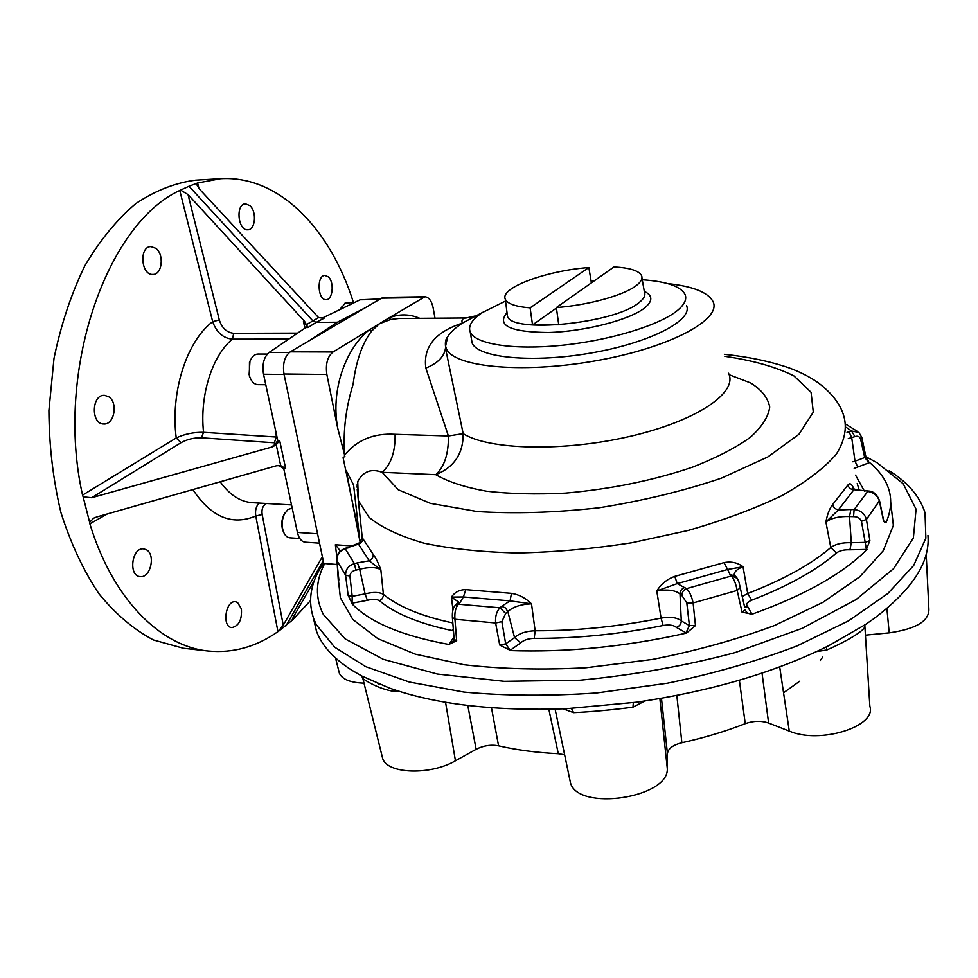 <?xml version="1.0" encoding="UTF-8"?>
<svg xmlns="http://www.w3.org/2000/svg" width="978" height="978" viewBox="0 0 978 978"><rect width="100%" height="100%" fill="white"/><g stroke="black" fill="none" stroke-linecap="round" stroke-linejoin="round"><path stroke-width="1.47" d="M155.82 248.326L150.967 246.603C138.925 246.322 140.93 275.478 152.886 274.439C162.201 274.83 164.463 254.402 155.82 248.326M249.818 205.576L245.515 203.84C235.392 203.681 237.813 230.869 247.789 229.793C255.454 230.05 257.006 211.395 249.818 205.576M328.302 276.86L325.038 275.454C316.432 275.026 317.593 300.429 326.09 299.671C332.777 300.136 334.562 282.031 328.302 276.86M237.52 602.411L235.49 601.751C225.527 600.15 221.688 627.216 231.847 627.595C238.889 626.03 242.079 619.795 241.395 608.903L237.52 602.411M146.321 549.722L143.583 548.866C131.651 547.228 128.179 576.274 140.257 576.617C150.539 578.194 155.93 554.428 146.321 549.722M108.57 396.652L104.463 395.344C91.492 394.33 90.734 424.342 103.766 424C114.389 425.002 118.387 402.288 108.57 396.652M266.468 503.499C262.801 505.589 261.383 509.257 262.19 514.514L283.253 625.223L277.935 631.641C256.199 646.886 232.996 653.353 208.314 651.03L183.338 648.255L153.46 639.979C133.864 629.636 115.685 614.208 98.9 593.719C83.374 570.492 70.709 543.401 60.905 512.46C53.118 479.88 49.12 445.907 48.9 410.54L53.998 358.425C60.966 324.672 71.223 293.852 84.756 265.955C99.842 240.417 116.834 219.634 135.771 203.607C155.331 190.576 175.27 182.764 195.576 180.172L220.673 178.693L197.605 182.984L198.962 188.473M292.85 618.035L293.107 619.38L310.527 600.602M293.107 619.38L292.178 619.82L293.376 617.069L314.476 580.26M278.657 631.213L292.618 619.93M208.314 651.03C160.759 646.507 112.702 599.367 89.878 523.817L89.634 522.264L93.668 518.169L96.565 517.007L276.627 465.711L280.698 465.626L285.662 468.584L283.73 468.56L278.73 465.394M275.539 444.978L272.556 446.848L91.675 497.729L83.13 496.824L89.634 522.264M83.13 496.824L82.555 495.137C54.67 371.872 106.296 224.084 179.769 190.453L180.588 190.074L188.033 194.585L304.561 321.31L307.972 327.532L316.163 322.373L312.691 320.698L188.998 186.236L180.588 190.074M380.259 298.938L360.136 299.794L321.909 318.278L324.048 318.266L318.584 317.63L199.891 189.561L196.945 184.989L197.006 183.204L188.998 186.236M353.425 302.434C330.368 229.084 279.268 175.184 220.673 178.693M365.075 307.862L337.361 322.227L308.987 340.845M274.989 445.381L277.679 440.259L263.534 374.219C262.018 364.293 263.864 357.056 269.072 352.471L289.256 352.545M319.537 543.169L305.099 542.167C301.42 541.641 298.865 538.401 297.41 532.423L317.557 533.768M285.979 625.871L323.229 560.761M283.253 625.223L322.373 556.678M272.556 446.848L276.212 444.733L279.684 440.613L277.715 440.491M82.555 495.137L176.223 437.961L181.016 442.692L91.675 497.729M288.791 339.097L232.348 339.158C223.008 338.156 216.456 332.324 212.678 321.652L219.304 319.953C221.933 328.082 226.749 332.532 233.754 333.315L297.605 333.107M275.845 431.714L276.358 437.032L203.546 432.325C193.644 432.142 184.536 434.024 176.223 437.961C170.27 391.823 186.688 341.175 212.678 321.652L179.769 190.453M277.935 631.641L255.784 516.005C254.977 510.602 256.077 506.286 259.109 503.071M262.19 514.514L255.784 516.005C232.116 525.932 211.138 517.13 192.849 489.575M107.323 513.939L89.878 523.817M356.933 485.076L357.41 484.428M324.048 318.266L316.163 322.373L337.361 322.227M283.4 467.728L283.73 468.56M304.843 328.192L303.449 321.322L306.31 325.466L305.808 327.544L269.072 352.471M276.444 444.122L275.209 444.281L274.329 442.789L276.358 437.032M233.754 333.315L232.348 339.158C212.153 355.76 199.536 395.515 203.546 432.325L201.456 437.802L274.329 442.789M201.456 437.802C193.999 437.667 187.177 439.293 181.016 442.692M283.779 468.78L297.41 532.423M889.173 470.748C907.987 482.496 919.931 496.518 925.017 512.79L925.86 538.181L913.684 565.48L887.853 593.512L848.537 620.859L796.972 645.957C757.216 661.104 714.013 673.524 667.363 683.219L596.629 692.962C549.502 696.189 505.284 695.896 463.951 692.069L409.256 682.008L365.711 666.654L334.623 647.167L316.359 624.795L313.914 619.294C307.777 601.971 310.197 584.416 321.212 566.629L323.657 562.802M313.266 617.485L316.469 631.201C321.725 645.37 333.376 658.304 351.444 670.003L361.701 675.969L389.281 687.986C435.247 704.331 494.196 711.238 566.14 708.72L637.02 702.143C710.994 691.226 774.857 672.436 828.61 645.773L865.542 624.465L873.709 618.781C912.181 589.832 930.261 562.044 927.963 535.418M864.943 624.856L864.625 627.301L864.858 624.918M864.625 627.301C862.131 631.922 846.814 641.213 826.716 650.04L826.618 646.764M399.317 691.348L394.281 691.446L393.718 689.527M394.281 691.446C377.337 688.842 364.183 679.49 362.911 678.72L361.701 675.969M644.832 701.006L632.962 707.155L633.328 702.656M632.962 707.155C614.074 709.722 589.697 711.96 573.585 712.632L571.482 708.463M865.75 456.139L864.699 457.557L869.21 462.716L865.933 456.787L877.034 462.704L903.22 483.792L916.068 509.196L913.366 537.961L893.525 568.707L856.117 599.551L802.278 628.292L734.991 652.619C684.832 665.981 633.145 675.175 579.942 680.211L504.22 681.324L437.3 674.025L383.425 659.368L345.124 638.891L323.302 614.416C315.05 597.9 315.515 580.932 324.684 563.524M491.482 707.754L498.572 745.835C490.98 744.429 483.499 745.578 476.139 749.295L467.79 705.456M564.624 754.771L558.304 753.708L548.841 709.258M762.045 673.108L768.61 723.035C761.251 720.566 753.463 720.774 745.248 723.647L739.368 680.223M676.837 695.431L681.862 742.742C672.913 745.028 668.096 748.647 667.436 753.61L661.47 698.292M926.19 553.988L928.892 609.367C929.014 621.213 915.787 629.037 889.21 632.864L886.899 608.512M865.432 635.162L889.21 632.864M864.858 626.054L869.845 706.202C877.144 726.471 819.857 744.466 789.283 731.092L779.686 666.886M768.61 723.035L789.283 731.092M745.248 723.647C725.578 731.348 704.453 737.718 681.862 742.742M569.661 778.879L570.48 782.828C577.937 811.777 669.93 797.95 667.265 768.195L667.436 753.61M558.304 753.708C536.592 752.632 516.69 750.016 498.572 745.835M381.958 755.603L382.691 758.561C387.264 773.989 430.271 775.566 455.442 760.786L476.139 749.295M364.012 683.157C350.466 682.668 342.263 679.392 339.403 673.329L338.865 671.238M783.549 692.766L799.796 681.153M820.285 660.468L822.681 657.143M588.854 267.532C545.944 270.759 499.587 287.838 505.308 299.231C507.399 303.816 515.675 306.689 530.113 307.85L588.854 267.532L591.384 282.874M636.091 285.735C641.091 281.945 642.888 278.534 641.507 275.478C638.732 270.637 629.563 267.789 614.013 266.933L556.372 307.557C587.925 305.283 623.646 295.393 636.091 285.735M556.372 307.557L558.731 324.757L532.533 324.904L530.113 307.85M505.54 301.041L482.545 312.471C472.019 319.451 467.912 325.967 470.235 332.019C475.112 344.06 512.924 350.234 561.262 345.356C609.526 340.564 659.368 325.368 677.338 310.564C684.441 304.684 687.021 299.354 685.089 294.549C680.847 286.383 666.568 281.444 642.253 279.757M594.001 281.028L591.14 281.334M471.42 338.889L472.105 342.899C477.557 357.838 532.472 363.327 591.311 352.96C650.223 342.789 693.439 320.197 686.507 305.515M556.445 308.046L532.533 324.904M340.662 309.207L344.941 303.192L354.708 302.41M340.393 309.341L341.554 307.08M265.784 384.745L257.764 384.635C254.329 384.403 251.688 381.885 249.842 377.08L249.121 374.525L249.94 361.444C251.835 356.677 254.512 354.207 257.947 354.048L267.275 354.085M250.429 378.523L249.39 376.2L249.463 362.325L250.539 360.014M299.794 538.499L289.867 537.814C286.909 537.472 284.671 535.211 283.18 531.005C281.505 525.223 281.908 519.575 284.366 514.061L288.082 509.404L292.226 508.181M283.583 532.081L282.715 530.015C281.224 524.893 281.578 519.88 283.767 514.978L284.916 513.047M337.227 564.489L323.804 563.45L283.987 373.975C282.495 363.682 284.598 356.298 290.283 351.848L381.591 298.156L384.158 297.398L424.904 296.774C428.914 297.165 431.677 300.906 433.181 307.997L435.002 318.205M883.941 521.421L886.3 522.02L883.599 521.237L883.647 520.479M885.811 521.885L884.467 522.24M751.85 613.988L742.058 612.216L745.175 609.575C746.153 612.558 748.378 614.025 751.85 613.988L747.828 606.935L744.576 606.873M866.386 549.428L865.188 542.374L869.87 540.589L866.386 549.428L849.931 549.807L851.312 542.717C842.449 542.399 835.603 544 830.787 547.521C811.202 564.33 783.512 579.661 747.705 593.475L742.29 596.519M510.198 650.309L499.709 645.04L505.687 643.842L510.198 650.309L520.675 642.876L514.562 637.595L505.687 643.842L501.861 621.666L495.626 622.986C495.149 616.397 496.592 611.336 499.954 607.803L505.675 613.475L501.861 621.666M685.945 632.937L689.404 625.565L695.468 625.578L686.47 633.096L676.36 627.399C679.514 626.262 681.153 624.111 681.287 620.932C677.167 617.497 670.431 616.568 661.079 618.133C618.23 626.702 576.25 630.908 535.137 630.773C526.115 631.067 519.257 633.341 514.562 637.595L507.814 611.568L505.675 613.475M352.056 603.194L348.156 595.516L352.202 596.323L352.056 603.194L367.337 600.321L365.087 593.903L352.202 596.323L349.916 576.018L345.601 575.26C345.515 569.453 348.449 565.565 354.403 563.597L357.435 562.839L359.672 569.208L355.87 570.162L354.403 563.597L345.21 548.719C339.513 550.834 336.725 554.758 336.823 560.492L338.816 579.538L336.799 560.431L345.601 575.26L348.156 595.516M453.829 640.932L454.147 639.38L456.665 640.798L449.269 644.221L453.829 640.932L454.134 638.793M338.62 581.103L338.767 580.296M338.571 581.14L338.816 579.538M340.356 550.993L335.356 544.758L352.972 545.981M854.931 436.616L851.557 431.005L858.892 432.459L861.814 437.472L860.603 439.085C859.576 436.469 857.694 435.65 854.931 436.616L848.268 438.609M854.197 468.389L857.743 467.032L855.004 461.188L864.699 457.557L860.603 439.085M742.058 612.216L737.18 590.443C735.921 583.842 734.001 579.025 731.41 575.981L730.126 574.722L734.93 575.761L736.434 577.228M738.952 582.02L744.649 607.179M740.334 587.717L737.18 590.443L693.109 602.949L695.468 625.578M738.977 582.081L737.253 578.255L731.41 575.981L686.446 588.646C689.514 591.556 691.739 596.323 693.109 602.949L686.788 602.9L681.862 595.468C681.947 592.216 683.475 589.942 686.446 588.646L677.241 583.621L656.776 590.956L661.079 618.133L663.072 625.517C619.221 634.294 576.274 638.573 534.22 638.365L535.137 630.773L531.506 603.842C521.14 604.208 513.242 606.788 507.814 611.568L505.504 607.961L501.677 606.287L510.088 600.883L511.445 593.353C518.89 594.502 525.577 597.998 531.506 603.842L510.088 600.883L463.413 596.971L451.445 597.106L452.936 609.538M747.828 606.935C745.529 604.563 746.813 602.326 751.666 600.211L747.705 593.475L743.035 566.727C737.522 562.594 731.189 561.225 724.026 562.607L727.608 569.477L743.035 566.727C736.862 569.172 733.94 571.996 734.258 575.223M724.026 562.607L674.783 576.384L677.241 583.621L727.608 569.477L730.126 574.722M674.783 576.384C667.192 579.11 661.189 583.976 656.776 590.956C667.534 589.147 675.272 590.15 680.003 593.952C680.138 590.736 681.788 588.56 684.955 587.436M681.862 595.468L680.003 593.952L681.287 620.932L689.404 625.565L686.788 602.9M883.599 521.237L879.479 501.567C877.828 495.724 873.904 492.362 867.718 491.469L854.124 509.562L853.549 516.653L849.515 516.518L850.897 509.465L854.124 509.562C860.603 510.235 864.699 513.536 866.422 519.452L869.87 540.589M850.897 509.465L838.256 510.027L853.892 489.709L868.733 491.042C873.488 491.237 877.083 494.44 879.515 500.687L866.422 519.452L861.435 521.262C860.029 518.12 857.4 516.58 853.549 516.653M847.889 485.015C849.589 482.949 851.276 483.609 852.975 486.958L853.892 489.709C850.726 489.44 848.721 487.875 847.889 485.015L832.461 504.782L834.515 508.328L838.256 510.027L825.897 521.995C831.459 518.047 839.332 516.225 849.515 516.518L851.312 542.717L865.188 542.374L861.435 521.262M832.461 504.782C829.515 508.658 827.315 514.391 825.897 521.995L830.787 547.521L836.41 552.973C816.508 570.26 788.256 586.005 751.666 600.211M868.733 491.042L865.285 490.834C858.048 490.137 853.977 489.306 853.073 488.315L853.06 488.315M458.535 601.935L457.276 603.34L459.904 602.705L458.413 604.221C455.552 607.741 454.403 612.754 454.953 619.27L456.665 640.798M499.709 645.04L495.626 622.986L454.953 619.27L452.374 617.424M501.677 606.287L499.954 607.803L458.413 604.221L454.623 606.054M459.904 602.705L463.413 596.971L465.797 589.648C459.55 589.673 454.77 592.167 451.445 597.106L458.486 601.996M355.87 570.162C352.3 570.859 350.32 572.815 349.916 576.018M367.337 600.321C372.838 598.939 376.885 599.086 379.464 600.736L382.227 598.732L383.523 595.59L380.845 569.758C378.303 562.863 375.821 557.851 373.376 554.697L372.386 558.426L369.207 560.785L380.845 569.758C376.347 567.02 369.281 566.837 359.672 569.208L365.087 593.903C373.449 591.812 379.586 592.008 383.523 594.502C398.572 606.812 421.677 616.299 452.814 622.949M373.376 554.697L362.777 538.523L362.325 541.127L360.063 543.511L358.486 544.123L359.696 542.704L347.838 547.57L358.486 544.123L369.207 560.785L357.435 562.839M362.777 538.523L362.239 537.472L362.019 539.673M336.787 560.027L336.799 560.418C337.178 550.993 340.576 550.981 344.659 548.462L348.131 547.9M466.323 317.96L398.706 318.498L390.638 319.488L379.476 323.694L389.097 317.838C399.305 313.791 409.525 313.95 419.782 318.327M390.638 319.488L389.097 317.838L424.904 296.774M337.703 428.181C329.684 384.317 350.161 343.681 369.696 329.659L379.476 323.694L371.579 331.139C362.239 343.302 356.078 361.041 353.095 384.342C345.76 407.985 342.936 431.567 344.623 455.088L337.703 428.181L326.86 374.464C325.417 363.999 327.483 356.518 333.058 351.982L369.696 329.659L371.579 331.139M344.28 455.088L344.623 455.088C356.982 439.953 373.804 433.034 395.1 434.318C395.369 451.824 391.041 464.477 382.129 472.313C371.322 468.279 363.193 471.372 357.74 481.579L357.104 486.555M667.607 283.596C692.424 286.261 707.461 292.08 712.73 301.053C723.255 319.097 669.734 348.009 594.661 360.98C519.673 374.171 450.931 366.579 445.98 347.557L445.589 346.09L447.655 336.86C449.88 332.813 454.758 328.241 462.264 323.168L482.777 312.312M446.42 352.667L463.169 433.645L448.413 435.98L425.833 368.07C423.022 347.019 435.173 332.055 462.264 323.168C461.274 319.843 462.643 318.094 466.396 317.948L474.733 316.09M447.655 336.86C445.65 338.938 444.978 342.373 445.613 347.202C444.745 356.163 438.144 363.119 425.833 368.07M360.136 542.399L346.322 470.907L353.596 484.99L359.207 534.709L343.095 457.716L344.855 456.298M359.378 535.565L359.207 534.709M338.302 580.516L337.276 564.881M449.232 644.526C401.775 635.883 369.183 622.118 351.444 603.243M686.47 633.096C625.896 646.739 566.971 652.57 509.66 650.566M867.046 549.343C843.232 573.573 804.821 595.223 751.837 614.294M869.564 462.521C878.048 469.562 884.039 477.362 887.547 485.907C892.095 497.081 891.679 509.122 886.3 522.02M338.804 583.524L340.381 597.815L352.813 619.477L377.838 638.671L415.283 654.148L464.061 664.747C501.567 669.111 542.228 670.113 586.042 667.754L652.24 659.465C696.14 650.822 736.886 639.526 774.454 625.553L823.036 602.277L859.735 576.8L883.256 550.7L893.354 525.394L890.689 502.032M263.534 374.219L284.085 374.452M360.136 299.794L379.268 299.512M280.698 465.626L276.212 444.733M306.591 324.513L318.584 317.63M188.033 194.585L219.304 319.953M305.808 327.544L307.972 327.532M303.449 321.322L304.561 321.31M271.798 446.799L275.209 444.281M285.662 468.584L279.684 440.613M291.517 504.917L252.471 502.692C240.319 501.861 229.561 494.892 220.197 481.787M826.716 650.04L816.667 651.531M573.585 712.632L563.096 708.842M667.265 768.195L659.869 698.561M455.442 760.786L445.552 702.253M641.947 277.984L644.404 292.019C645.81 295.197 644.013 298.742 639.013 302.642C614.722 323.73 509.917 333.865 507.435 315.894L507.117 313.363M644.282 291.322C652.852 295.539 652.974 301.09 644.624 307.96C629.575 319.965 584.477 331.579 548.365 332.496C510.088 332.117 496.298 325.503 507.02 312.63M855.542 475.149L864.21 490.785M859.259 490.247L857.205 483.56M847.009 432.288L848.977 431.738L851.704 437.545L855.004 461.188L852.889 461.812M869.21 462.716L857.743 467.032M836.41 552.973C839.589 550.638 844.087 549.587 849.931 549.807M520.675 642.876C523.756 640.052 528.267 638.548 534.22 638.365M663.072 625.517C669.233 624.49 673.671 625.113 676.36 627.399M453.303 629.025L451.897 630.529C419.207 623.622 395.063 613.695 379.464 600.736M451.897 630.529L453.462 630.969M449.269 644.221L453.939 636.874M848.977 431.738L851.557 431.005L846.3 427.41M864.638 491.286L865.285 490.834M454.147 639.367L452.398 617.766C452.105 611.739 453.046 607.607 455.21 605.358L456.787 603.768M511.445 593.353L465.797 589.648M422.398 297.544L381.591 298.156M326.86 374.464L283.987 373.975M333.058 351.982L290.283 351.848M395.1 434.318L448.413 435.98C448.645 453.792 444.44 466.689 435.797 474.685C454.208 467.227 463.327 453.547 463.169 433.645C488.535 449.929 563.181 451.97 629.966 436.396C696.911 420.968 738.39 392.459 728.537 373.229M729.136 374.696L750.676 382.96C761.63 389.819 767.975 397.838 769.71 407.019C768.488 416.701 762.033 426.811 750.322 437.349C735.615 447.863 716.458 457.765 692.84 467.044C653.585 480.418 611.091 489.11 565.357 493.12C536.335 494.575 509.966 493.927 486.249 491.164C464.831 487.276 448.01 481.787 435.797 474.685L382.129 472.313L398.254 489.758L430.393 503.34L477.117 511.518C514.611 513.915 555.333 512.655 599.294 507.741C643.279 500.712 684.001 490.834 721.471 478.132L767.816 456.97L798.953 434.293L813.293 412.166L811.068 392.276L793.904 375.882C775.933 366.921 752.913 360.405 724.832 356.322M336.884 557.411L335.356 544.758M357.202 489.293L358.364 500.626L369.109 517.362C381.689 527.619 399.978 536.213 423.963 543.157C451.017 548.89 482.227 552.154 517.594 552.973C554.636 552.215 592.668 548.817 631.702 542.778L688.035 530.479C723.671 520.235 755.077 508.56 782.253 495.443C806.239 481.873 824.258 468.144 836.288 454.244C844.723 440.613 847.217 427.875 843.782 416.005C840.493 404.317 832.046 393.29 818.452 382.948C810.31 377.153 800.517 372.117 789.063 367.85C769.784 361.285 748.231 356.774 724.392 354.317M852.975 486.958L853.256 488.389M316.469 631.201L313.914 619.294M377.911 683.598L378.975 684.038M570.48 782.828L555.101 709.111M382.691 758.561L362.899 678.72M339.403 673.329L335.515 657.962M323.767 563.328L321.212 566.629M505.308 299.231L507.215 314.121M472.105 342.899L470.235 332.019M340.637 308.767L341.236 307.752M249.39 376.2L249.842 377.08M249.463 362.325L249.94 361.444M282.715 530.015L283.18 531.005M283.767 514.978L284.366 514.061M879.601 501.042L883.66 520.528M883.721 520.785L884.515 522.301M454.147 639.6L453.829 640.92M865.738 456.103L861.862 437.704M359.696 542.692L362.239 537.472L358.364 500.626L357.728 481.604L357.214 487.704M344.659 548.462L347.838 547.57M846.068 424.354L857.743 431.628M338.535 581.128L340.381 597.815M445.98 347.557L446.396 352.483"/></g></svg>

